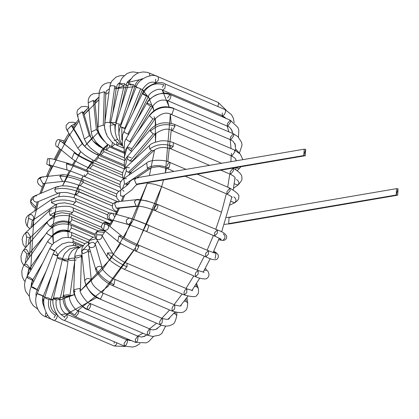 <?xml version="1.0" encoding="UTF-8"?>
<svg xmlns="http://www.w3.org/2000/svg" width="419" height="419" viewBox="0 0 419 419"><rect width="100%" height="100%" fill="white"/><g stroke="black" fill="none" stroke-linecap="round" stroke-linejoin="round"><path stroke-width="0.63" d="M396.196 195.003L398.05 188.828L396.196 195.003L396.563 188.644L398.05 188.828L397.683 195.186L396.196 195.003L228.695 223.615L230.178 223.798L228.695 223.615L396.196 195.003M396.563 188.644L229.062 217.257L228.695 223.615L229.062 217.257L230.544 217.44M122.736 190.216L124.045 191.279M305.299 155.721L303.812 155.538L304.184 149.185L305.666 149.363L303.812 155.538L305.666 149.363L305.299 155.721L137.793 184.334L136.311 184.156L137.793 184.334L135.829 185.313L131.807 189.922L123.249 196.27L120.515 195.762L120.709 190.142L120.515 195.762L122.908 196.385M223.259 233.933C225.579 235.897 225.558 237.934 223.196 240.04M156.921 204.372C149.258 201.319 143.068 199.863 138.338 199.999C143.068 199.863 149.258 201.319 156.921 204.372C158.272 204.776 158.173 206.431 156.627 209.343L154.805 210.485L154.538 207.704L156.921 204.372C158.272 204.776 158.173 206.431 156.627 209.343L154.805 210.485L214.669 236.054L217.461 233.006L217.278 229.952L217.461 233.006L214.669 236.054L214.591 232.734L217.278 229.952C222.918 231.822 226.103 234.09 226.82 236.766C226.391 239.637 224.594 240.805 221.436 240.27L219.237 238.254L221.436 240.27L218.65 239.726M217.278 229.952L157.413 204.383L146.812 200.874C139.412 199.544 136.049 199.14 136.72 199.654L134.358 201.607L136.091 206.048L137.422 206.253L136.091 206.048L116.32 208.149L117.65 208.353L116.32 208.149L136.091 206.048L134.358 201.607L136.72 199.654L138.338 199.999M136.72 199.654L116.948 201.759L114.586 203.713L116.32 208.149L114.586 203.713L116.948 201.759L118.567 202.099M213.79 251.128L216.099 252.73L213.14 252.552L215.617 252.463L213.763 251.18L216.099 252.73L215.172 258.413M205.954 252.982L208.416 250.735L208.5 254.055L205.813 256.837L205.546 254.055L205.954 252.982M111.794 220.923L108.825 219.352L107.453 217.943L107.505 214.538L108.909 213.255L110.621 212.904L111.988 213.198C108.537 214.685 108.06 216.812 110.553 219.572C108.06 216.812 108.537 214.685 111.988 213.198L129.969 218.137C134.494 219.514 140.69 221.855 148.551 225.165L148.871 225.459L147.2 230.785L145.948 231.267L147.2 230.785L148.871 225.459C140.454 221.918 133.923 219.446 129.277 218.037C125.826 219.525 125.344 221.651 127.842 224.406L110.553 219.572L127.842 224.406C125.344 221.651 125.826 219.525 129.277 218.037C133.923 219.446 140.454 221.918 148.871 225.459L208.416 250.735L208.5 254.055L205.813 256.837C211.291 259.581 215.062 260.367 217.131 259.193C219.111 256.674 218.765 254.522 216.099 252.73M132.016 221.96L128.177 224.526L110.48 219.535M112.68 213.297L114.727 217.121M205.341 268.233L206.714 270.245L207.866 271.177L206.714 270.245L205.341 268.233M204.252 270.245L206.714 270.245L204.252 270.245M195.982 272.303L198.182 270.564L198.156 274.152L195.573 276.666L195.306 273.879L195.982 272.303M204.137 272.292L198.182 270.564L198.156 274.152L195.573 276.666L135.709 251.091L136.4 251.023L138.815 246.644L138.317 244.989L138.815 246.644L136.4 251.023L135.709 251.091L135.442 248.31M138.815 246.644C129.801 242.653 123.155 239.076 118.876 235.902L117.781 241.381L118.876 235.902C123.155 239.076 129.801 242.653 138.815 246.644M107.458 224.432L104.603 224.27L107.699 224.605L121.976 236.237L118.876 235.902L121.976 236.237C123.788 237.845 129.235 240.763 138.317 244.989L198.182 270.564M104.603 224.27L103.509 229.748L104.603 224.27L103.64 222.662L109.815 224.275L103.64 222.662L104.603 224.27M107.699 224.605L108.72 227.103C108.071 229.622 106.552 230.639 104.158 230.141L117.781 241.381C120.19 243.449 126.166 246.686 135.709 251.091M196.579 283.328L198.239 288.193L196.82 286.727L194.489 286.596L196.82 286.727L195.982 284.271L196.82 286.727L198.245 288.209M192.536 289.55L192.394 290.105L192.536 289.55M184.973 290.105L186.879 288.832L186.738 292.687L184.276 294.934L184.009 292.153L184.973 290.105M101.649 234.87L96.789 234.813L101.786 235.069L112.617 253.144L107.62 252.882L112.617 253.144C111.339 252.992 121.337 261.44 127.015 263.263L127.009 266.814L124.412 269.365L127.009 266.814C117.671 262.477 111.208 257.832 107.62 252.882L106.924 256.554L107.62 252.882C111.208 257.832 117.671 262.477 127.009 266.814L127.015 263.263L186.879 288.832L186.738 292.687L184.276 294.934C192.295 297.139 196.495 297.197 196.862 295.102C198.423 294.3 198.878 292.001 198.239 288.193M96.789 234.813L96.092 238.484L96.789 234.813L96.548 231.697L104.472 232.393L96.548 231.697L96.789 234.813M108.154 257.612L106.924 256.554C108.872 260.189 114.701 264.462 124.412 269.365L184.276 294.934M101.786 235.069L102.131 236.101C101.738 238.851 100.136 239.998 97.323 239.537L96.092 238.484L106.924 256.554M185.889 298.909L186.23 301.413L187.717 303.152L186.23 301.413L185.889 298.909M184.187 301.141L186.23 301.413L184.187 301.141M181.521 304.508L180.956 305.551L181.521 304.508M173.257 305.849L174.859 304.99L174.587 309.102L172.251 311.092L171.984 308.311L173.257 305.849M94.825 243.669L95.066 243.329L102.236 268.029C100.77 267.888 109.081 277.671 114.995 279.421L113.978 284.679L112.386 285.522L113.978 284.679C104.677 280.154 98.701 274.649 96.056 268.16L95.872 269.904L96.056 268.16C98.701 274.649 104.677 280.154 113.978 284.679L114.995 279.421L174.859 304.99L174.587 309.102L172.251 311.092C179.28 313.176 183.585 313.04 185.172 310.683C186.623 310.306 187.471 307.797 187.717 303.152L186.942 297.49M102.178 267.867C100.293 265.725 98.25 265.824 96.056 268.16C98.25 265.824 100.293 265.725 102.178 267.867M95.123 243.905C93.233 241.763 91.195 241.863 89.001 244.198L89.058 240.532L96.223 238.699L89.058 240.532L89.001 244.198C91.195 241.863 93.233 241.763 95.123 243.905C95.129 246.707 93.505 247.901 90.258 247.482L88.812 245.943L95.872 269.904C95.961 271.58 98.093 274.592 102.267 278.944L106.992 282.6L112.386 285.522L172.251 311.092M175.283 312.139L175.273 313.852L176.766 315.654L175.273 313.852L175.283 312.139M173.707 313.501L175.273 313.852L173.707 313.501M170.004 317.324L169.124 318.503L170.004 317.324M161.195 319.058L162.483 318.545L162.074 322.908L159.875 324.646L159.608 321.865L161.195 319.058M169.758 317.565L169.124 318.503C169.166 319.582 166.951 319.592 162.483 318.545L162.074 322.908L159.875 324.646L100.01 299.077C92.84 296.662 87.754 290.666 84.758 281.086L84.748 280.96C85.995 278.295 88.058 277.781 90.944 279.415L91.358 280.39L90.944 279.415C88.058 277.781 85.995 278.295 84.748 280.96C86.324 288.534 91.572 294.578 100.487 299.093L103.064 293.593L102.618 292.975L103.064 293.593L100.487 299.093L100.01 299.077L100.487 299.093C91.572 294.578 86.324 288.534 84.748 280.96L84.785 281.254M162.483 318.545L102.618 292.975C95.176 288.172 91.421 283.977 91.358 280.39L88.289 251.264L83.182 253.725L81.679 251.835C82.925 249.169 84.989 248.656 87.875 250.29L88.289 251.264L87.875 250.29C84.989 248.656 82.925 249.169 81.679 251.835L81.632 251.128L88.477 244.314M84.758 281.086L81.679 251.835M158.178 327.689L156.936 328.889L158.178 327.689M149.154 329.329L150.122 329.088L149.578 333.686L147.519 335.19L147.252 332.403L149.154 329.329M87.388 306.834L90.258 303.513L90.776 304.849C89.996 308.264 88.849 309.751 87.33 309.311L87.388 306.834M75.289 291.483L74.168 290.686C74.697 298.784 79.086 304.99 87.33 309.311C79.086 304.99 74.697 298.784 74.168 290.686L73.796 289.697L79.573 288.461L80.427 289.896L79.573 288.461L73.796 289.697C73.157 291.839 74.435 295.699 77.625 301.271C81.998 306.446 85.34 309.227 87.655 309.615L147.519 335.19L149.578 333.686L150.122 329.088C151.72 330.151 153.988 330.088 156.936 328.889L157.994 327.826M87.33 309.311C88.849 309.751 89.996 308.264 90.776 304.849L90.258 303.513L150.122 329.088M90.258 303.513C87.618 304.582 77.855 290.571 80.427 289.896L81.438 256.496L80.589 255.061L74.807 256.292L80.589 255.061L81.438 256.496L76.305 258.083L75.179 257.287L74.807 256.292L73.796 289.697M89.603 248.729L88.482 249.514L88.289 251.264M146.116 335.326L144.461 336.384L146.116 335.326M137.5 336.347L138.16 336.289L137.469 341.124L135.557 342.391L135.29 339.61L137.5 336.347M75.195 315.14C67.773 311.139 64.248 305.1 64.62 297.019C64.248 305.1 67.773 311.139 75.195 315.14L75.425 314.041L78.295 310.72L78.709 312.941L75.692 316.822L78.709 312.941L78.295 310.72L138.16 336.289L137.469 341.124L135.557 342.391L146.163 342.852L148.666 341.637L153.474 336.504M78.295 310.72C75.006 311.197 67.668 298.888 69.837 296.327L68.407 294.693L63.264 295.421L68.407 294.693L69.837 296.327L64.772 297.087L63.264 295.421C61.803 306.598 70.036 314.171 75.692 316.822L135.557 342.391M74.729 258.984L73.472 258.031L68.328 258.753L73.472 258.031L74.729 258.984M74.692 260.12L69.837 260.419L68.328 258.753L63.264 295.421M64.222 317.691L64.51 316.89L67.092 314.376L67.229 317.555L64.489 320.477L124.354 346.047L126.114 344.989C127.669 342.182 127.826 340.49 126.585 339.909C127.826 340.49 127.669 342.182 126.114 344.989L124.354 346.047L124.087 343.261L126.585 339.909L131.629 340.527M67.092 314.376C62.227 312.396 59.838 307.452 59.933 299.527L56.225 299.884C55.151 307.588 57.911 313.26 64.51 316.89C57.911 313.26 55.151 307.588 56.225 299.884L55.015 299.48L53.464 298.035L57.801 297.862L59.933 299.527L57.801 297.862L53.464 298.035C51.113 302.565 55.701 318.288 64.489 320.477L67.229 317.555L67.092 314.376L126.957 339.945M68.197 259.722L66.757 259.047L62.426 259.22L66.757 259.047L68.197 259.722M67.983 261.278L63.971 260.665L62.426 259.22L53.464 298.035M117.053 342.931L115.854 345.172L114.251 346.031L115.854 345.172L117.053 342.931M113.984 343.25L114.555 341.857M54.119 317.681L55.418 315.182L56.947 314.344M57.445 314.999L56.706 318.498L54.386 320.462L56.706 318.498L57.445 314.999M55.418 315.182C49.489 311.872 47.326 306.619 48.934 299.433C47.326 306.619 49.489 311.872 55.418 315.182M56.989 314.36C51.495 311.176 49.5 306.2 51.013 299.433L48.101 297.794L44.686 297.432L48.101 297.794L51.013 299.433L48.934 299.433L46.31 298.595L44.686 297.432C41.565 302.015 46.169 319.268 54.386 320.462L114.251 346.031L125.323 346.419M62.541 258.748L60.682 258.01L57.272 257.648L60.682 258.01L62.541 258.748M62.295 259.79L58.896 258.816L57.272 257.648L44.686 297.432M78.856 247.22L78.416 246.634L78.856 247.22M46.022 312.558L45.42 314.004L45.687 316.785L47.756 315.266L45.687 316.785L105.384 342.244M44.115 307.043L42.518 302.487L42.675 298.333L43.356 296.071L38.93 294.463C36.584 293.394 36.82 293.379 39.653 294.416C42.885 295.725 43.869 296.217 42.607 295.887L44.341 308.091L42.607 295.887C43.869 296.217 42.885 295.725 39.653 294.416C36.82 293.379 36.584 293.394 38.93 294.463L37.197 293.604C33.017 301.277 38.202 314.732 45.687 316.785M57.822 256.129L54.758 254.92C52.406 253.851 52.647 253.835 55.476 254.872L57.927 255.878L55.476 254.872C52.647 253.835 52.406 253.851 54.758 254.92L53.019 254.061L37.197 293.604M75.609 245.754L75.237 243.366L75.609 245.754M72.854 245.45L73.901 243.926M37.663 309.086L33.29 305.692L30.875 302.031L30.048 299.91L29.314 295.777L30.058 289.655L31.221 286.654L32.766 287.769C35.495 289.173 36.951 289.728 37.139 289.445C36.951 289.728 35.495 289.173 32.766 287.769L31.221 286.654L33.096 287.204L37.186 289.56L35.976 293.803L36.16 297.092M31.221 286.654L49.809 248.551L54.47 251.143L49.809 248.551L54.774 250.656M72.717 242.549L73.178 241.37L72.911 238.589L73.178 241.37L83.088 245.602L73.178 241.37L72.717 242.549M30.99 287.151L32.535 280.238L27.712 278.007L26.963 276.77L28.979 277.038C31.655 278.415 32.839 279.483 32.535 280.238L30.99 287.151M43.031 262.451L32.535 280.238L31.284 283.988L31.252 286.591M52.296 244.654L48.494 242.501L47.745 241.265L48.494 242.501L52.296 244.654M29.356 296.353L25.926 291.739L25.109 289.545L24.543 285.14L24.7 283.16L25.59 279.662L26.963 276.77L27.712 278.007L32.535 280.238M70.434 237.777L71.775 235.232L71.508 232.451L71.775 235.232L88.116 242.208L71.775 235.232L70.434 237.777M27.188 276.378L28.99 268.338L24.69 265.416L24.548 264.237L26.716 264.279L29.979 268.05L28.99 268.338L27.188 276.378M25.009 281.568L23.799 279.971L22.16 276.325L21.767 271.465L22.757 267.516L24.548 264.237L24.69 265.416L28.99 268.338L29.979 268.05L28.487 271.386L28.466 274.194M51.6 236.526L47.043 233.593L46.897 232.409L47.043 233.593L51.343 236.515C56.251 230.633 62.295 228.779 69.486 230.958L71.34 227.92L71.073 225.134L71.34 227.92L93.159 237.238L71.34 227.92L69.486 230.958C62.295 228.779 56.251 230.633 51.343 236.515L51.6 236.526M70.036 231.906L68.465 231.236L69.486 230.958L68.465 231.236L64.217 230.377L61.378 230.623L56.214 232.624L52.993 235.363M25.224 263.279L26.863 253.851L23.831 250.4L24.082 249.42L26.366 249.31L29.126 253.731L26.863 253.851L25.224 263.279M23.862 265.3L22.186 262.881L21.264 260.55L20.95 256.281L22.521 251.625L24.082 249.42L23.831 250.4L26.863 253.851L29.126 253.731L27.67 256.376L27.717 258.979M95.129 234.127L69.009 222.971L70.539 222.201L69.009 222.971C64.489 221.4 58.697 220.803 52.359 226.548L50.097 226.669L47.069 223.217L47.316 222.238L47.069 223.217L50.097 226.669C55.68 221.159 62.494 219.666 70.539 222.201L71.879 219.65L71.612 216.869L71.879 219.65L98.02 230.817L71.879 219.65L70.539 222.201C62.494 219.666 55.68 221.159 50.097 226.669L52.359 226.548L50.924 228.229M25.559 247.692L23.103 244.413L22.134 239.369L22.521 237.479L23.747 234.923L25.606 232.755L26.591 237.013L30.116 237.62L26.591 237.013L25.852 247.346L26.591 237.013L25.606 232.755L27.942 232.587L30.545 236.918M53.962 215.209L53.532 215.911L50.002 215.303L49.023 211.045L51.359 210.877M25.606 232.755L49.023 211.045L50.002 215.303C56.136 210.537 63.646 209.62 72.534 212.559L73.383 210.684L73.115 207.897L73.383 210.684L102.671 223.191L73.383 210.684L72.534 212.559C63.646 209.62 56.136 210.537 50.002 215.303L53.532 215.911L30.116 237.62L28.859 239.443L28.843 240.967M101.498 227.234L70.512 213.999L72.534 212.559L70.512 213.999L62.08 212.747C57.633 213.365 54.784 214.418 53.532 215.911M29.906 228.769L27.162 226.234L29.136 214.732L31.399 214.622C33.578 216.036 34.222 217.76 33.326 219.786L32.871 220.216L28.581 218.304L27.162 226.234L29.906 228.769M29.854 228.816L27.162 226.234C24.574 221.091 25.234 217.257 29.136 214.732L28.581 218.304L32.871 220.216L32.001 221.112L32.095 221.682M56.209 204.205L55.753 204.634L51.464 202.723L52.019 199.151L54.281 199.041M29.136 214.732L52.019 199.151L51.464 202.723C57.853 199.151 65.83 199.03 75.389 202.361L75.802 201.282L75.535 198.501L75.802 201.282L107.374 214.769L75.802 201.282L75.389 202.361C65.83 199.03 57.853 199.151 51.464 202.723L55.753 204.634L32.871 220.216M111.663 221.143L72.932 204.603L75.389 202.361L72.932 204.603L64.683 202.838L58.765 203.383L55.753 204.634M58.283 186.979L56.319 186.932L54.732 189.467C55.303 192.504 56.827 193.62 59.304 192.813C56.827 193.62 55.303 192.504 54.732 189.467L56.319 186.932L34.662 195.909L33.075 198.449C33.646 201.481 35.17 202.597 37.647 201.796C35.17 202.597 33.646 201.481 33.075 198.449L30.493 201.366L35.741 207.086L30.493 201.366L33.075 198.449L34.662 195.909L36.626 195.956M37.647 201.796L36.893 202.141M75.959 192.169L76.195 195.055L79.002 191.954C69.109 188.293 61.022 187.466 54.732 189.467C61.022 187.466 69.109 188.293 79.002 191.954L76.195 195.055L67.873 192.766C66.988 192.122 57.544 192.682 58.859 193.059L37.202 202.037L34.677 210.956M79.002 191.954L78.798 188.953L79.071 191.74L112.119 205.855L79.002 191.954M37.982 179.175L42.141 176.954L43.471 177.158M43.429 183.417L42.843 183.548L40.046 178.347L37.988 179.17L40.156 177.415L42.136 176.954L40.046 178.347L42.843 183.548L62.614 181.448L59.817 176.247L61.912 174.849L63.243 175.053M42.141 176.954L61.912 174.849L59.817 176.247C65.636 176.022 73.445 177.839 83.234 181.699L82.81 179.557L83.234 181.699C73.445 177.839 65.636 176.022 59.817 176.247L62.614 181.448C64.804 180.94 70.664 182.344 80.202 185.659L83.077 182.344L83.234 181.699L83.077 182.344L116.524 196.626L83.077 182.344L80.202 185.659L117.697 201.675M67.831 169.999L66.888 169.905L66.459 163.824C71.45 165.322 78.615 168.029 87.953 171.947L87.435 170.591C79.458 167.239 73.205 164.882 68.674 163.515L51.39 158.675L47.577 158.696L51.726 158.796L47.577 158.696L46.734 164.028L50.788 166.406M51.39 158.675L51.726 158.796M50.542 165.159L49.599 165.065L49.17 158.984L49.599 165.065L66.888 169.905L66.459 163.824L69.009 163.635L66.459 163.824C71.45 165.322 78.615 168.029 87.953 171.947L87.702 173.377L87.953 171.947L87.435 170.591L119.949 184.48M118.818 191.211L84.832 176.692L87.702 173.377L120.18 187.246L87.702 173.377L84.832 176.692L84.387 174.655M64.159 140.91L59.514 139.71L59.896 141.208L61.782 141.826L76.059 153.459L61.132 141.433L59.896 141.208L59.514 139.71L64.102 141.009M58.843 147.54L57.592 146.969L59.896 141.208L57.592 146.969C54.093 146.88 55.837 138.27 59.514 139.71M120.882 181.647L89.938 168.433L92.814 165.112L89.938 168.433C81.066 164.4 75.043 161.126 71.869 158.602L74.173 152.841L75.41 153.066L74.173 152.841C78.149 155.816 84.434 159.215 93.013 163.033L92.547 162.331L93.013 163.033C84.434 159.215 78.149 155.816 74.173 152.841L71.869 158.602L57.592 146.969M92.814 165.112L93.013 163.033L92.814 165.112L122.893 177.96L92.814 165.112M75.802 123.17L71.529 125.648L72.639 126.653L71.529 125.648L75.802 123.17M68.119 131.095L66.951 130.063L71.529 125.648L82.244 143.665L83.47 144.723L82.36 143.717C85.282 147.807 90.583 151.652 98.261 155.255L97.983 155.025L98.261 155.255C90.583 151.652 85.282 147.807 82.36 143.717L71.413 125.595L66.951 130.063L77.782 148.132L82.244 143.665L77.782 148.132L80.788 151.725L84.884 155.114C89.781 158.392 93.28 160.398 95.375 161.126L98.25 157.806L98.261 155.255L98.25 157.806L124.485 169.009L98.25 157.806L95.375 161.126L122.673 172.785M87.482 108.579L83.365 112.627L83.695 113.298L83.365 112.627L87.482 108.579M78.144 116.346L77.332 115.173L82.25 111.763L83.365 112.627L82.25 111.763L89.305 135.725L90.42 136.589L92.945 140.957L103.54 148.881L92.945 140.957L90.42 136.589L89.305 135.725L82.25 111.763L77.332 115.173L76.949 112.648L77.478 110.092L81.244 106.772L85.104 106.368L88.655 107.049M123.893 164.782L100.974 154.993L103.849 151.678L100.974 154.993C99.764 154.899 96.291 152.595 90.556 148.08L86.796 143.832L84.387 139.134L89.305 135.725L84.387 139.134L77.332 115.173M103.849 151.678L103.582 148.892L103.849 151.678L124.778 160.613L103.849 151.678M100.471 154.066C100.801 151.133 101.827 149.405 103.54 148.881M98.727 97.224L94.799 102.063L98.727 97.224M124.422 157.858L106.562 150.227L109.438 146.912L106.562 150.227C105.206 150.212 101.791 147.64 96.323 142.502C90.656 134.614 92.007 134.441 91.279 131.938L96.386 129.476L91.279 131.943L88.21 102.817L93.317 100.356L94.809 102.121L93.317 100.356L96.386 129.476L104.127 141.255L97.878 131.247L96.386 129.476L93.317 100.356L88.21 102.817L88.268 100.015L89.106 97.438L90.698 95.328L92.992 93.83L99.141 93.159M109.438 146.912L109.668 145.802L109.438 146.912L124.516 153.354L109.438 146.912M106.112 149.599L107.887 144.634M109.474 88.728L106.557 90.771L109.474 88.728M99.272 93.929L99.135 93.306L104.273 91.719L105.771 93.51L104.273 91.719L103.263 125.119L104.504 126.077L103.263 125.119L104.273 91.719L99.135 93.306L99.266 91.792L100.612 87.775L102.377 85.497L104.729 83.821L107.474 82.862L110.951 82.653M124.302 152.233L111.973 146.969L114.696 144.099L111.973 146.969L106.436 143.497C99.659 135.573 96.889 129.974 98.125 126.711L103.263 125.119L98.125 126.711L99.135 93.306M104.467 127.706L106.379 134.426L104.467 127.706M111.606 146.587L112.449 142.486M109.726 87.105C110.244 85.654 111.936 85.329 114.796 86.12C111.936 85.329 110.244 85.654 109.726 87.105L110.459 83.858L111.8 81.108L116.084 77.054L120.342 75.635L124.134 75.64M119.934 82.553L117.383 84.696L116.299 87.786L114.796 86.12L116.299 87.786L115.146 88.818M114.796 86.12L109.731 122.783L110.522 123.223L109.731 122.783L114.796 86.12M110.234 125.428L110.595 130.964L110.087 125.48M104.666 123.767C105.185 122.322 106.871 121.992 109.731 122.783C106.871 121.992 105.185 122.322 104.666 123.767L109.726 86.88M123.595 148.122L117.037 145.32L119.022 143.932L117.037 145.32L114.324 143.869L111.491 141.638L107.306 136.264L104.944 130.037L104.52 126.774L104.666 123.542M116.796 145.131L116.864 142.251M123.746 85.764L119.635 83.68L124.553 83.727L126.098 85.167L124.553 83.727L115.592 122.537L116.194 122.835L115.592 122.537L124.553 83.727L119.635 83.68L120.724 80.448L122.421 77.557L127.004 73.555L130.319 72.283L133.357 71.906L138.647 72.822M115.665 124.605L114.785 124.579L110.674 122.489L115.592 122.537L110.674 122.489L119.635 83.68M114.785 124.579L115.183 132.284L114.785 124.579M121.086 144.099L121.515 145.273L122.395 145.204L121.61 145.325C112.737 140.302 109.092 132.692 110.674 122.489M131.267 85.345L128.554 83.769L129.921 80.527L133.237 76.179L136.893 73.587L138.946 72.717L142.931 71.958L146.608 72.236L149.567 73.157L149.882 75.797L149.567 73.157L157.308 76.468M122.348 145.147L120.038 143.052L116.498 137.39L115.178 132.221L115.209 126.967L115.969 123.553L128.554 83.769L133.252 84.607L134.881 85.775L133.252 84.607L120.672 124.391L121.201 124.637L120.672 124.391L133.252 84.607L128.712 83.638M120.787 125.663L118.682 125.129L118.959 135.505L118.682 125.129M116.126 123.422L120.672 124.391L116.126 123.422M137.699 87.885C135.583 86.838 136.563 87.126 140.637 88.744C136.563 87.126 135.583 86.838 137.699 87.885L136.212 87.131C136.898 80.511 151.322 72.11 158.267 76.834L158.377 80.081L158.267 76.834L218.131 102.409L218.645 103.467L217.859 106.52L218.645 103.467L218.131 102.409L226.019 110.035M156.009 83.088L155.659 82.936L158.377 80.081L155.659 82.936L155.391 80.155L155.737 79.233M140.637 88.744L141.999 89.53L140.637 88.744L124.81 128.287L125.36 128.523L124.81 128.287L140.637 88.744M155.659 82.936C151.348 80.747 146.917 82.967 142.371 89.598L141.999 89.53M125.244 128.764L121.871 127.423C119.755 126.381 120.735 126.669 124.81 128.287C120.735 126.669 119.755 126.381 121.871 127.423L121.793 139.993L121.871 127.423M226.181 118.677L222.269 115.497C223.819 115.796 224.961 114.272 225.679 110.909L225.155 109.637L225.679 110.909C224.961 114.272 223.819 115.796 222.269 115.497L222.285 112.957M162.42 87.388L163.792 84.8C155.03 82.155 148.09 85.125 142.968 93.709C141.994 93.662 143.162 94.427 146.472 96.003L148.342 96.553L146.472 96.003L127.884 134.101L128.56 134.379L127.884 134.101L146.472 96.003C143.162 94.427 141.994 93.662 142.968 93.709L148.342 96.553L136.536 120.756M234.221 122.594L233.257 118.001L231.539 114.759L225.155 109.637L165.29 84.067L164.976 88.262L162.687 90.169L164.976 88.262L165.29 84.067C158.372 78.882 143.172 88.152 142.381 93.641L142.968 93.709M124.385 131.812C123.406 131.765 124.574 132.53 127.884 134.101C124.574 132.53 123.406 131.765 124.385 131.812L123.794 131.744L142.381 93.641M232.498 132.697L232.105 130.77L232.498 132.697M227.276 125.789L227.428 123.516L230.298 120.201L230.811 121.704L227.695 126.302L227.276 125.789M232.451 132.551L232.105 130.77C230.324 127.826 228.853 126.334 227.695 126.302L230.811 121.704L230.298 120.201L237.966 127.549L238.82 130.204L238.463 137.16M167.563 97.946L170.041 94.594C171.303 95.155 171.156 96.841 169.595 99.659L167.825 100.728M227.695 126.302L167.83 100.733L169.595 99.659C171.156 96.841 171.303 95.155 170.041 94.594C160.645 91.709 152.945 94.516 146.954 103.006L146.954 103.006C146.823 103.818 148.038 104.87 150.583 106.164L152.605 106.436L150.583 106.164L129.801 141.669L130.738 141.999L129.801 141.669L150.583 106.164C148.038 104.87 146.823 103.818 146.954 103.006C152.945 94.516 160.645 91.709 170.041 94.594M146.954 103.006L151.767 105.122L152.605 106.436L137.044 133.017M126.166 138.511L126.166 138.511C126.04 139.323 127.25 140.375 129.801 141.669C127.25 140.375 126.04 139.323 126.166 138.511M236.08 149.478L239.16 152.956M235.358 146.66L235.358 144.932L235.358 146.66M230.298 139.014L230.529 137.092L233.399 133.776L233.891 135.515L230.796 139.878L230.298 139.014M235.331 146.441L235.358 144.932L233.095 141.24L230.796 139.878L233.891 135.515L233.399 133.776L237.83 136.557L241.554 142.287L242.03 145.152L239.406 153.181M124.972 160.158L124.349 157.204L124.988 160.116L124.349 157.204L127.14 147.504L130.503 150.751L127.14 147.504L124.349 157.204C124.862 148.033 126.507 148.954 127.24 146.98L149.588 115.157C156.03 107.274 164.012 104.96 173.534 108.202L173.901 108.584L172.13 113.879L170.931 114.303L172.13 113.879L173.901 108.584C164.19 105.525 156.051 107.887 149.489 115.675L152.851 118.928L155.02 118.97L152.851 118.928L130.503 150.751L131.959 151.097L130.503 150.751L152.851 118.928L149.489 115.675C156.051 107.887 164.19 105.525 173.901 108.584L233.399 133.776M154.003 116.702L155.02 118.97L134.75 147.828M127.24 146.98L131.655 148.53M241.014 166.704L239.186 168.653L235.892 167.679L239.186 168.653L239.553 168.396L237.316 170.575M236.321 160.776L235.049 158.204L231.759 156.051L234.823 151.94L234.368 149.95L234.823 151.94L231.759 156.051L231.241 154.773L231.492 153.265M231.759 156.051L171.895 130.482L172.534 130.435L174.98 126.203L174.503 124.38L174.98 126.203L172.534 130.435L171.895 130.482L171.628 127.695M174.98 126.203C165.343 123.05 157.162 124.742 150.431 131.278L153.202 133.897L155.486 133.781L153.202 133.897L129.969 161.074L132.247 160.964L129.969 161.074L153.202 133.897L150.431 131.278C157.162 124.742 165.343 123.05 174.98 126.203M124.537 168.936L124.286 162.085L126.234 157.916L127.208 156.654L127.198 158.461L127.208 156.654L150.442 129.471L150.431 131.278L150.442 129.471C158.193 121.599 166.223 121.829 174.503 124.38L234.368 149.95L240.312 154.129L242.879 159.655M127.198 158.461L129.969 161.074L127.198 158.461L124.59 168.873L127.198 158.461M127.208 156.654L131.126 157.638M236.51 179.437C239.06 181.327 239.527 183.208 237.898 185.067L234.237 183.768L237.898 185.067M234.818 179.5L235.179 178.368L234.818 179.5M230.073 172.591L230.298 171.549L233.168 168.228L233.577 170.481L230.565 174.33L230.073 172.591M234.886 178.95L235.179 178.368C235.326 177.368 233.786 176.022 230.565 174.33L233.577 170.481L233.168 168.228C239.537 171.874 242.418 175.084 241.81 177.866C242.538 179.17 241.313 181.527 238.128 184.926L233.514 188.293M209.537 165.348L170.701 148.761L173.215 146.399L173.304 142.659L173.215 146.399L170.701 148.761L170.433 145.98M173.215 146.399C164.018 143.251 156.182 144.136 149.714 149.054L151.626 150.615L153.956 150.452L151.626 150.615L128.209 172.329L130.545 172.162L128.209 172.329L151.626 150.615L149.714 149.054C156.182 144.136 164.018 143.251 173.215 146.399M123.286 178.95L122.411 174.964L122.919 171.952L124.192 169.423L126.03 167.296L126.302 170.769L126.03 167.296L149.447 145.587L149.714 149.054L149.447 145.587C150.521 143.796 154.197 142.251 160.477 140.952C166.516 139.972 174.021 142.701 173.304 142.659L173.162 142.617M126.302 170.769L128.209 172.329L126.302 170.769L123.621 178.704L126.302 170.769M126.03 167.296L129.403 167.768M233.865 196.851C236.332 198.795 236.625 200.78 234.734 202.801L230.879 201.256L234.635 202.848L229.963 205.038M231.665 197.789L231.969 197.286L231.665 197.789M226.836 191.918L229.848 188.068L230.188 190.582L227.239 194.17L226.836 191.918M232.058 196.993L232.063 197.449C232.587 197.307 230.979 196.218 227.239 194.17L230.188 190.582L229.848 188.068C236.986 192.352 239.93 195.354 238.668 197.066C239.165 198.737 237.819 200.67 234.635 202.848M167.108 165.814C168.124 163.248 169.161 162.2 170.214 162.672L168.857 167.883L167.375 168.595L168.857 167.883C160.372 164.835 153.197 164.897 147.331 168.077L148.169 168.585L150.431 168.475L148.169 168.585L125.286 184.166L127.544 184.056L125.286 184.166L148.169 168.585L147.331 168.077C153.197 164.897 160.372 164.835 168.857 167.883L170.214 162.672L169.983 162.493L170.214 162.672M121.4 189.838L120.337 187.754L119.975 184.25L120.792 181.809L122.097 180.013L123.809 178.573L124.443 183.658L123.809 178.573L146.697 162.991L147.331 168.077L146.697 162.991C149.096 159.629 164.84 159.283 169.983 162.493L186.052 169.36M124.443 183.658L125.286 184.166L124.443 183.658L122.128 189.472L124.443 183.658M123.809 178.573L126.501 178.683M304.184 149.185L136.678 177.797L134.462 179.882L136.311 184.156L303.812 155.538L136.311 184.156L134.462 179.882L136.678 177.797L138.16 177.981M124.155 237.746L147.179 183.564C150.924 183.276 155.748 184.297 161.65 186.617L221.515 212.187L161.65 186.617L163.562 179.934L161.65 186.617L137.243 244.523M133.944 250.321L108.154 286.203L77.829 310.505M70.308 313.339L60.912 314.559M56.759 314.077L56.141 313.946L56.759 314.077M117.87 87.807L118.823 87.189L117.87 87.807M140.847 79.081L142.313 79.05L126.999 82.711L129.33 81.726M154.758 82.611L155.59 83.166L154.758 82.611M164.238 93.306L162.205 89.98L169.135 106.976L167.349 100.544M166.458 168.234L165.374 172.895L170.381 114.088L171.156 123.301M171.245 130.225L167.815 161.682M221.515 212.187L226.328 193.777L221.515 212.187L215.78 229.313L221.515 212.187M227.7 187.146L229.795 174.005L227.7 187.146M230.911 161.697L231.11 155.774L230.911 161.697M231.005 148.509L230.246 139.642L231.005 148.509M228.837 131.823L227.208 126.093L228.837 131.823M223.091 117.121L222.054 115.524L223.091 117.121M126.465 339.73L128.429 339.348L126.465 339.73M137.678 336.085L142.984 333.252L137.678 336.085M149.573 328.852L156.528 323.217L149.573 328.852M161.828 318.267L169.622 309.966L161.828 318.267M174.084 304.66L182.134 294.018L174.084 304.66M185.968 288.44L193.798 275.906L185.968 288.44M197.103 270.103L204.315 256.198L197.103 270.103M207.148 250.195L213.407 235.515L207.148 250.195M117.446 139.407L114.109 140.653M102.943 148.609L107.746 144.534L86.387 170.145L93.023 160.042M81.574 179.049L83.14 175.98L73.823 197.841L78.756 185.072M68.103 224.186L69.612 213.653L67.831 231.388M155.905 203.765L161.65 186.617C155.748 184.297 150.924 183.276 147.179 183.564L133.577 219.305M149.421 175.619L154.574 149.939L149.421 175.619M155.91 133.321L155.428 142.104L155.292 118.598L155.826 125.271M153.972 110.747L148.384 96.464M143.916 91.028L142.334 89.692L149.918 99.162M124.029 85.989L116.204 88.493L136.458 86.55L134.787 86.063M128.015 85.471L125.988 85.665M108.977 92.311L105.74 94.437L108.977 92.311M94.93 103.289L98.942 99.701L84.114 114.733L88.896 109.354M63.882 143.534L79.044 120.997L73.33 128.79M69.549 134.394L47.525 176.378M44.739 183.349L41.167 193.211L52.192 165.793M32.383 226.47L38.302 202.162L36.092 209.998M33.766 219.603L30.645 270.475L30.252 267.662M32.834 279.871L33.536 281.919L32.834 279.871M37.228 289.477L38.249 290.969L37.228 289.477M43.319 296.165L44.77 297.165L43.319 296.165M59.828 300.02L74.441 294.646L50.924 299.726L53.113 300.114M133.52 219.425L111.171 258.329L80.448 290.786L102.267 269.92L120.829 243.491M124.49 195.71L122.411 201.178L124.49 195.71M116.487 214.366L119.436 208.164L109.851 226.36L113.329 220.373M98.423 242.371L98.769 241.957M90.268 250.871L88.414 252.484L90.268 250.871M82.218 256.983L81.412 257.465L82.218 256.983M76.248 259.927L74.797 260.403L76.248 259.927M67.993 261.189L63.499 259.963L65.285 260.66M58.131 255.412L55.806 251.395L58.131 255.412M52.579 235.876L53.407 243.387L52.757 226.113M53.779 217.451L54.669 212.443M55.806 207.243L56.575 204.163L52.694 226.998M69.334 170.68L62.578 185.795L80.694 151.636L78.091 155.475M92.809 137.123L84.696 146.252L98.098 132.399M132.65 160.498L132.587 161.221L132.65 160.498M131.131 171.617L130.691 173.885L131.131 171.617M128.387 183.48L128.319 183.742L128.387 183.48M68.234 237.426L67.826 230.989M97.229 154.69L98.156 153.616M114.56 124.553L111.161 125.187M74.839 160.671L72.487 164.751M60.037 192.714L58.76 196.605M29.55 257.114L30.744 237.039M55.104 159.744L60.546 149.374M152.752 106.19L154.056 111.135M66.626 314.156L96.873 297.464M101.974 292.687L135.19 248.168L155.847 203.927M397.683 195.186L230.178 223.798L224.306 224.343M226.475 217.571L229.062 217.257M119.672 201.466L117.126 198.444L116.576 196.909L116.676 194.201L117.749 192.227L120.709 190.142C126.763 185.758 129.717 183.119 129.565 182.234C130.047 180.867 132.414 179.384 136.678 177.797M214.669 236.054L221.122 239.202M154.805 210.485C147.001 207.499 141.203 206.085 137.422 206.253L117.43 208.369M116.948 201.759L114.937 202.22L112.742 203.964L112.302 207.368L113.387 209.264L116.608 211.799M215.172 253.238L208.416 250.735M128.177 224.526C131.131 225.349 137.055 227.596 145.948 231.267L205.813 256.837M195.573 276.666C197.517 277.771 206.2 280.332 207.374 277.959C209.296 276.399 209.458 274.136 207.866 271.177M103.509 229.748L102.1 228.339L101.278 226.003L103.64 222.662L105.321 222.426L110.181 223.667M192.242 290.383L192.588 290.058C192.871 290.535 190.964 290.126 186.879 288.832M192.07 290.817L191.96 290.336M96.092 238.484C94.553 236.635 94.704 234.373 96.548 231.697L99.319 230.481L102.058 230.513L105.269 231.262M181.165 304.943L180.956 305.551C181.479 306.299 179.447 306.111 174.859 304.99M88.812 245.943C88.21 245.256 88.289 243.455 89.058 240.532L92.709 237.379L95.349 236.913M176.787 312.464L176.766 315.654C175.524 321.347 174.11 324.217 172.513 324.269C169.213 326.516 165.002 326.642 159.875 324.646M88.545 242.114L86.45 242.784L84.518 244.01L82.114 247.598L81.632 251.128M147.519 335.19L152.71 336.473L159.409 335.142L161.786 333.477L165.683 326.05M81.925 254.202L81.438 256.496M83.098 245.602L81.705 246.011L77.106 249.399L75.137 253.694L74.807 256.292M145.98 335.399L144.461 336.384L141.413 337.017L138.16 336.289M69.837 296.327L74.65 261.472M79.51 247.131L74.734 248.687L71.958 250.881L69.062 255.7L68.328 258.753M124.354 346.047L132.593 347.094L135.992 346.115L140.04 343.575M144.922 336.143L145.011 335.876M66.82 269.684L59.933 299.527M62.426 259.22L63.62 255.726L65.045 253.259L69.711 248.933L75.719 247.116L78.688 247.252M58.896 274.508L51.013 299.433M57.272 257.648C57.162 254.815 60.205 251.222 66.391 246.859C71.811 245.131 75.818 245.057 78.416 246.634L79.537 247.116M105.551 342.354L106.515 342.732M51.762 275.068L43.356 296.071M53.019 254.061L54.7 250.777L56.775 248.043L62.174 243.916L68.548 242.198L72.068 242.412L81.558 246.068M46.247 270.988L37.186 289.56M49.809 248.551L51.657 245.482L54.02 242.769L62.138 238.034L66.181 237.379L69.973 237.678L72.911 238.589L84.9 243.706M89.315 240.056L71.508 232.451C61.96 229.554 54.041 232.493 47.745 241.265L26.963 276.77M31.179 285.742L31.582 285.915M29.979 268.05L42.523 250.19M95.04 235.373L71.073 225.134C61.562 222.164 53.501 224.589 46.897 232.409L24.548 264.237M29.126 253.731L44.812 235.378M105.279 231.246L71.612 216.869C69.58 215.455 65.181 215.125 58.414 215.879C51.998 218 48.3 220.122 47.316 222.238L24.082 249.42M49.023 211.045C49.185 207.379 68.14 204.163 73.115 207.897L109.322 223.364M52.019 199.151L57.199 196.935L63.012 196.192C69.376 196.532 73.55 197.302 75.535 198.501L109.537 213.02M35.4 208.301L33.813 207.159L31.284 204.283L30.493 201.366L30.985 199.156L32.63 197.092L34.651 195.914M56.319 186.932L61.294 185.863L66.815 185.952C73.896 187.209 77.892 188.21 78.798 188.953L113.025 203.576M76.195 195.055L116.398 212.229M42.225 187.12L38.705 184.449L37.474 182.124L37.988 179.17M61.912 174.849C65.72 174.309 72.681 175.875 82.81 179.557L116.728 194.044M49.212 164.929L49.599 165.065M84.832 176.692C80.427 174.676 67.978 170.072 66.888 169.905M61.562 141.664L76.059 153.459C78.468 155.418 83.962 158.377 92.547 162.331L122.411 175.084M72.524 126.475L83.47 144.723C85.79 148.001 90.624 151.437 97.983 155.025L123.924 166.107M66.946 130.058L66.071 127.994L66.181 125.192L68.899 122.505L72.613 122.191L75.97 122.935M83.287 113.083L83.591 112.659L90.75 137.259L92.945 140.957L96.108 144.152L99.088 146.425L105.101 149.546M95.941 99.801L94.977 100.534L94.788 101.854L97.983 131.906L98.936 134.551L100.398 136.945L103.027 139.962M108.463 89.446L106.557 90.771L105.771 93.51L104.912 121.735M116.299 87.786L112.748 113.518M120.667 108.694L126.721 83.281L127.643 81.653L130.791 79.086M122.662 145.775L121.61 145.325M127.805 108.133L135.709 83.779L136.856 82.024L139.244 79.872L142.916 78.61M142.371 89.598L133.315 112.219M122.547 145.409L119.824 140.15L118.928 133.635L119.347 130.12L120.384 126.674L136.212 87.131M222.552 115.738L162.687 90.169C158.555 86.969 148.96 92.96 148.342 96.553M123.794 131.744L122.516 135.08L122.4 144.906L123.595 148.001M230.298 120.201L170.433 94.631C162.912 89.713 148.604 97.732 146.88 103.084L125.276 140.15L124.611 141.758L124.066 151.411L124.579 153.035M167.83 100.733C161.692 98.894 156.617 100.796 152.605 106.436M230.796 139.878L170.931 114.303C166.16 111.821 160.859 113.371 155.02 118.97M171.895 130.482C167.815 127.905 162.342 129.005 155.486 133.781L131.205 162.504M230.565 174.33L220.792 170.156M233.168 168.228L232.859 168.098M221.599 163.29L173.304 142.659M170.701 148.761C163.756 146.619 158.173 147.179 153.956 150.452L130.545 172.162L129.712 173.099L129.047 175.006M227.239 194.17L185.245 176.231M173.99 171.423L167.375 168.595L160.268 166.867C160.938 166.28 151.144 167.171 150.431 168.475L136.756 177.782M229.848 188.068L197.312 174.168M128.701 183.271L126.873 184.627L126.638 185.664M88.43 249.635L89.629 248.708M95.097 243.722L97.617 241.025M102.1 235.598L105.305 231.215M108.971 225.642L112.271 220.075M115.476 214.083L118.263 208.29M121.269 201.298L123.186 196.302M129.523 173.393L129.246 174.87M126.952 184.538L126.596 185.806M119.855 82.826L118.352 83.538M109.469 88.755L106.489 90.871M99.025 96.957L94.872 100.832M88.676 107.248L83.632 113.062M78.578 119.425L72.958 127.182M68.884 133.289L63.023 142.837M59.708 148.693L54.109 159.44M51.202 165.515L46.378 176.504M43.597 183.47L39.884 193.746M32.321 220.666L30.844 227.899M29.105 238.877L28.487 244.267M27.754 256.103L27.717 259.722M28.392 271.931L28.633 273.906M31.2 286.104L31.315 286.47M224.783 117.116L225.563 118.174M231.288 129.146L232.739 133.488M234.928 143.487L235.745 150.599M236.101 159.775L236.101 160.812M235.897 167.579L235.777 169.548M235.033 177.729L233.247 189.802M231.817 197.082L221.646 231.932M219.273 238.16L213.114 252.605M210.265 258.628L203.168 272.203M199.722 278.185L192.143 290.131M187.89 296.196L180.395 305.88M175.027 312.071L168.171 319.11M161.331 325.202L155.601 329.575M146.901 334.922L142.732 336.918M130.932 340.417L129.544 340.605"/></g></svg>
